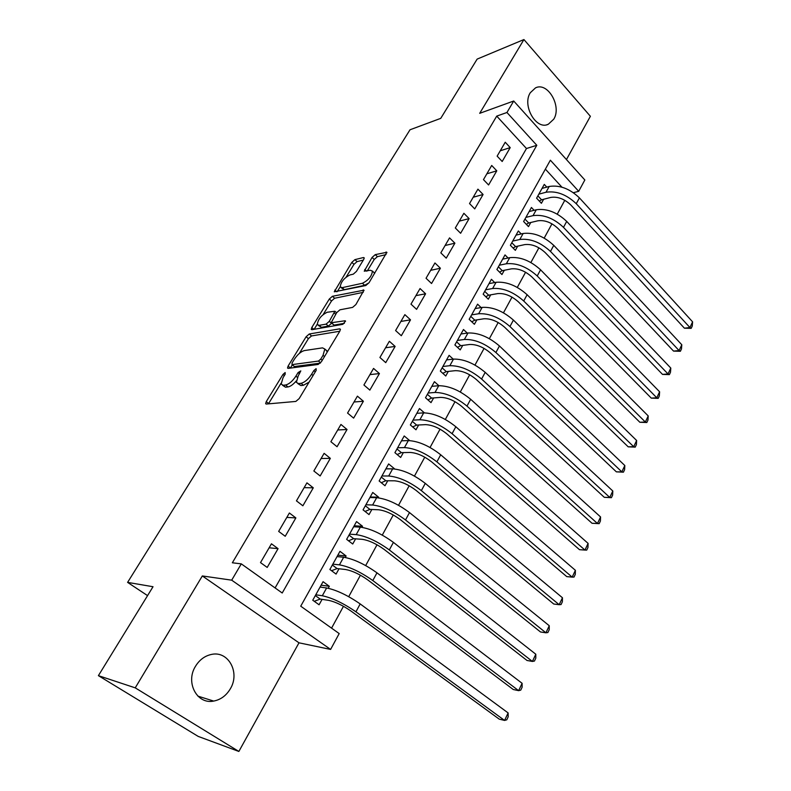 <?xml version="1.0" encoding="UTF-8"?>
<svg xmlns="http://www.w3.org/2000/svg" width="791" height="791" viewBox="0 0 791 791"><rect width="100%" height="100%" fill="white"/><g stroke="black" fill="none" stroke-linecap="round" stroke-linejoin="round"><path stroke-width="1.19" d="M285.155 372.541L282.951 374.459L266.27 401.61L265.647 403.687L266.26 404.053L295.834 401.433L299.166 398.595L316.202 370.336L316.103 368.655L313.79 370.643L311.605 374.252C308.174 379.413 304.654 382.429 301.055 383.299L298.523 383.576L296.358 382.369L298.237 375.854L300.807 370.89L298.078 372.581L295.913 376.13C292.532 381.193 289.101 384.149 285.62 384.999L283.188 385.266L281.141 384.119L283.049 377.673L285.195 374.183L285.155 372.541M530.286 92.735C521.862 105.589 536.258 130.436 548.301 124.256L553.759 119.174C561.986 106.35 547.738 81.572 535.497 87.88L530.286 92.735M195.456 666.348C185.223 682.465 197.078 704.682 213.689 701.073C220.729 699.699 226.275 695.605 230.339 688.793C240.345 672.577 228.352 650.459 211.405 654.444C204.75 655.887 199.431 659.852 195.456 666.348M363.702 259.478L364.196 257.826L363.435 257.54L354.922 259.636L351.827 262.365L334.277 291.81L365.798 285.541L369.061 282.694L386.868 252.289L375.25 254.633L372.067 257.441L364.255 271.175L370.317 270.265L372.442 271.105C371.75 276.237 368.418 280.291 362.446 283.267L342.147 287.667L340.219 286.876C340.921 281.883 344.154 277.908 349.938 274.942L353.27 274.18L356.415 271.412L363.702 259.478M506.952 112.49L513.715 101.011L584.836 179.982L578.696 191.323L550.368 160.207L300.728 606.183L339.191 633.571L330.608 649.421L231.694 580.169L241.295 563.864L282.219 593.003L536.802 145.297L506.952 112.49L496.728 116.109L232.346 562.787L241.295 563.864M98.4 675.652L135.231 687.854L238.862 751.45L198.205 736.411L98.4 675.652L153.029 586.724L127.598 582.384L410.015 129.773L440.745 118.353L477.151 59.098L523.929 39.55L479.702 113.331L513.715 101.011M238.862 751.45L298.988 642.816L202.328 575.947L135.231 687.854M202.328 575.947L231.694 580.169M309.271 333.99L306.137 336.719L288.102 366.065L287.519 368.033L288.161 368.379L318.15 364.463L321.462 361.616L339.853 331.113L340.397 329.224L339.646 328.858L309.271 333.99L311.525 335.938L308.391 338.667L299.354 353.409M311.783 327.533L329.313 299.018L332.418 296.289L363.979 290.188L355.881 304.555L352.598 307.392L339.932 309.815L336.719 312.613L331.132 322.768L344.995 320.77L345.529 321.017L342.859 324.32L311.911 329.689L311.239 329.372L311.783 327.533L313.889 329.353M566.435 159.555L590.383 116.287L523.929 39.55M546.799 187.121L544.277 184.392L536.595 198.185L541.4 203.307L543.635 199.273M534.113 210.307L531.433 207.469L523.612 221.51L528.497 226.612L530.771 222.498M521.21 233.928L518.342 230.962L510.383 245.279L515.346 250.351L517.67 246.159M508.079 258.004L505.014 254.91L496.896 269.494L501.949 274.536L504.312 270.275M494.711 282.545L491.429 279.302L483.163 294.163L488.304 299.186L490.717 294.835M481.116 307.57L477.586 304.169L469.152 319.317L474.392 324.3L476.844 319.871M467.283 333.09L463.477 329.511L454.884 344.945L460.214 349.909L462.715 345.39M453.213 359.134L449.1 355.347L440.33 371.088L445.758 376.012L448.309 371.404M438.906 385.701L434.427 381.687L425.489 397.744L431.016 402.629L433.616 397.932M424.371 412.843L419.467 408.551L410.351 424.935L415.987 429.78L418.637 424.994M409.639 440.577L404.211 435.96L394.907 452.67L400.651 457.475L403.351 452.59M394.314 468.915L385.949 468.756M394.422 468.717L388.638 463.921L379.146 480.977L384.999 485.743L387.758 480.75M378.306 497.826L378.652 497.203L370.237 496.975M378.652 497.203L372.749 492.457L363.059 509.869L369.021 514.585L371.849 509.493M361.962 527.33L362.545 526.282L354.2 525.778M362.545 526.282L356.533 521.585L346.636 539.353L352.727 544.02L355.604 538.829M345.281 557.467L346.102 555.974L337.836 555.173M346.102 555.974L339.972 551.327L329.877 569.471L336.076 574.078L339.013 568.778M271.451 543.803L260.506 562.609L267.2 567.424L278.066 548.657L271.451 543.803M289.387 513.003L278.669 531.404L285.225 536.278L295.864 517.907L289.387 513.003M306.938 482.856L296.447 500.861L302.874 505.795L313.285 487.81L306.938 482.856M324.112 453.342L313.849 470.981L320.147 475.955L330.341 458.355L324.112 453.342M340.941 424.451L330.885 441.714L337.055 446.737L347.041 429.503L340.941 424.451M357.413 396.153L347.565 413.06L353.626 418.123L363.395 401.245L357.413 396.153M373.55 368.428L363.909 384.99L369.842 390.101L379.423 373.56L373.55 368.428M389.36 341.267L379.917 357.492L385.741 362.644L395.124 346.428L389.36 341.267M404.863 314.64L395.599 330.549L401.314 335.73L410.519 319.841L404.863 314.64M420.051 288.547L410.974 304.14L416.59 309.36L425.598 293.787L420.051 288.547M434.941 262.968L426.042 278.254L431.55 283.504L440.389 268.228L434.941 262.968M449.545 237.883L440.824 252.873L446.233 258.153L454.894 243.173L449.545 237.883M463.872 213.283L455.309 227.986L460.619 233.286L469.122 218.603L463.872 213.283M477.922 189.148L469.528 203.574L474.738 208.903L483.083 194.487L477.922 189.148M491.705 165.467L483.469 179.626L488.591 184.975L496.778 170.826L491.705 165.467M275.09 587.931L526.47 148.52L496.728 116.109M502.186 161.493L510.215 147.61L505.231 142.232L497.144 156.124L502.186 161.493M331.567 628.143L343.472 606.292M348.722 596.671L360.419 575.205M365.679 565.565L377.02 544.762M382.28 535.102L393.265 514.961M398.535 505.291L409.174 485.773M414.454 476.083L424.767 457.178M430.057 447.479L440.043 429.157M445.333 419.448L455.013 401.69M460.303 391.98L469.686 374.776M474.976 365.066L484.072 348.386M489.362 338.677L498.182 322.51M503.471 312.791L512.014 297.129M517.304 287.41L525.59 272.233M530.88 262.523L538.908 247.801M544.198 238.091L551.97 223.823M557.26 214.124L564.804 200.291M561.917 187.16L545.375 169.126M328.235 588.247L329.323 586.279L323.064 581.692L312.752 600.221L319.08 604.779L322.085 599.36M127.598 582.384L147.561 595.623M573.416 192.688L578.696 191.323M298.988 642.816L330.608 649.421M526.47 148.52L536.802 145.297M329.323 586.279L321.126 585.182M278.066 548.657L269.128 547.797M295.864 517.907L286.817 517.403M313.285 487.81L304.14 487.651M330.341 458.355L321.106 458.513M347.041 429.503L337.717 429.968M363.395 401.245L354.002 402.006M379.423 373.56L369.951 374.618M395.124 346.428L385.583 347.763M410.519 319.841L400.908 321.443M425.598 293.787L415.928 295.626M440.389 268.228L430.67 270.324M454.894 243.173L445.115 245.497M469.122 218.603L459.294 221.144M483.083 194.487L473.206 197.246M496.778 170.826L486.861 173.802M510.215 147.61L500.258 150.784M282.535 385.266L285.531 387.204L283.188 385.266M296.249 380.926C293.214 384.485 290.455 386.492 287.973 386.937L285.531 387.204M297.811 383.576L300.896 385.553L298.523 383.576M309.113 382.093L303.428 385.276L300.896 385.553M281.013 383.319L268.436 403.865M339.784 331.241L311.525 335.938M292.294 364.918L290.356 368.092M292.057 363L292.106 364.611L318.457 361.062L320.77 359.074L323.044 355.307L324.834 349.039L322.52 347.862L304.416 350.571C300.956 351.53 297.574 354.457 294.292 359.351L292.057 363M291.938 364.611L294.41 366.54L292.106 364.611M320.266 363.138L294.41 366.54M327.296 351.946L325.783 349.849M314.136 329.303L317.24 324.241M323.252 314.432L331.508 300.976L329.313 299.018M363.237 292.344L334.623 298.247L331.508 300.976M331.518 323.104L334.118 325.091L344.401 323.301M327.167 312.257C321.314 315.174 318.022 319.248 317.3 324.488L319.149 325.358L326.1 324.122L329.293 321.344L334.88 311.249L327.167 312.257M318.308 325.378L321.393 327.316L319.149 325.358M331.627 323.203L328.364 326.1L321.393 327.316M341.139 287.706L344.342 289.644L342.147 287.667M368.982 282.822L364.661 285.304L344.342 289.644M374.697 273.34L373.698 272.262M386.018 254.583L377.416 256.67L374.232 259.458L367.251 270.967M363.326 260.091L357.057 261.613L353.973 264.332L346.161 277.077M340.189 286.807L337.233 291.632M320.395 586.487L321.136 587.219M315.342 595.564L320.187 599.074L328.641 600.349C335.275 601.803 342.711 605.352 350.957 611.018L499.23 719.138L504.579 720.433L355.93 611.809C343.472 603.246 332.26 597.897 322.313 595.752L315.777 594.792M320.187 599.074L314.245 601.298M508.119 712.928L508.178 716.804L506.774 719.8L504.579 720.433L508.119 712.928L360.182 603.928C347.783 595.356 336.59 590.027 326.624 587.97L320.068 587.07M332.349 565.011L337.104 568.561L345.637 569.52C352.311 570.756 359.697 574.226 367.795 579.932L513.26 689.515L518.629 690.652L372.808 580.545C360.567 571.913 349.444 566.682 339.428 564.863L332.833 564.151M337.104 568.561L331.567 570.726M522.1 683.295L522.129 687.201L520.745 690.138L518.629 690.652L522.1 683.295L376.971 572.832C364.789 564.181 353.686 558.99 343.66 557.24L337.045 556.597M349.009 535.092L353.666 538.681L362.288 539.333C368.992 540.362 376.318 543.753 384.278 549.508L527.024 660.475L532.402 661.444L389.33 549.933C377.307 541.242 366.263 536.13 356.197 534.627L349.533 534.152M353.666 538.681L348.505 540.787M535.804 654.226L535.804 658.171L534.449 661.049L532.402 661.444L535.804 654.226L393.414 542.379C381.44 533.668 370.415 528.596 360.33 527.162L353.656 526.747M365.333 505.785L369.901 509.414L378.582 509.77C385.316 510.6 392.603 513.913 400.424 519.707L540.51 631.979L545.919 632.8L405.516 519.964C393.7 511.204 382.735 506.22 372.61 505.014L365.897 504.767M369.901 509.414L365.066 511.451M549.251 625.721L549.221 629.695L547.886 632.523L545.919 632.8L549.251 625.721L409.501 512.568C397.744 503.798 386.799 498.844 376.664 497.697L369.931 497.519M381.311 477.072L385.8 480.74L394.551 480.809C401.314 481.452 408.542 484.685 416.234 490.519L553.749 604.027L559.168 604.7L421.356 490.618C409.748 481.798 398.862 476.933 388.697 476.004L381.924 475.984M385.8 480.74L381.282 482.718M562.45 597.759L562.381 601.753L561.076 604.532L559.168 604.7L562.45 597.759L425.271 483.37C413.713 474.541 402.837 469.706 392.662 468.845L385.879 468.875M396.983 448.942L401.383 452.64L410.193 452.442C416.986 452.897 424.164 456.061 431.718 461.924L566.742 576.609L572.18 577.123L436.879 461.865C425.469 452.996 414.652 448.24 404.448 447.587L397.626 447.775M401.383 452.64L397.151 454.548M575.393 570.311L575.294 574.345L574.019 577.064L572.18 577.123L575.393 570.311L440.706 454.776C429.345 445.887 418.558 441.16 408.334 440.577L401.502 440.814M412.329 421.366L416.649 425.093L425.518 424.638C432.341 424.915 439.47 428.01 446.895 433.913L579.496 549.686L584.945 550.071L452.086 433.695C440.864 424.787 430.126 420.13 419.883 419.744L413.021 420.14M416.649 425.093L412.684 426.942M588.099 543.387L587.97 547.441L586.714 550.111L584.945 550.071L588.099 543.387L455.834 426.745C444.661 417.816 433.952 413.189 423.689 412.872L416.817 413.307M427.387 394.333L431.619 398.091L440.547 397.389C447.39 397.497 454.459 400.523 461.766 406.455L592.014 523.266L597.472 523.513L466.987 406.099C455.952 397.131 445.293 392.583 435.01 392.455L428.109 393.038M431.619 398.091L427.901 399.88M600.567 516.948L600.409 521.032L599.173 523.652L597.472 523.513L600.567 516.948L470.665 399.277C459.68 390.309 449.041 385.79 438.748 385.711L431.827 386.354M599.173 523.652L592.014 523.266M442.139 367.835L446.302 371.622L455.27 370.672C462.132 370.623 469.162 373.579 476.35 379.532L604.294 497.321L609.762 497.44L481.59 379.037C470.744 370.04 460.154 365.59 449.842 365.699L442.901 366.48M446.302 371.622L442.812 373.332M612.807 491.003L612.62 495.107L611.413 497.677L609.762 497.44L612.807 491.003L485.199 372.363C474.392 363.346 463.823 358.926 453.5 359.094L446.549 359.915M611.413 497.677L604.294 497.321M456.615 341.841L460.698 345.657L469.716 344.471C476.597 344.273 483.578 347.16 490.647 353.142L616.367 471.851L621.835 471.851L495.908 352.519C485.239 343.472 474.729 339.131 464.386 339.477L457.406 340.427M460.698 345.657L457.416 347.308M624.821 465.523L624.613 469.646L623.427 472.178L621.835 471.851L624.821 465.523L499.447 345.964C488.818 336.917 478.328 332.596 467.975 332.991L460.985 333.99M623.427 472.178L616.367 471.851M470.803 316.351L474.818 320.187L483.874 318.783C490.776 318.437 497.707 321.255 504.668 327.266L628.212 446.836L633.7 446.717L509.948 326.505C499.447 317.428 489.016 313.177 478.644 313.75L471.624 314.877M474.818 320.187L471.743 321.769M636.626 440.498L636.399 444.651L635.232 447.123L633.7 446.717L636.626 440.498L513.418 320.088C502.957 311.001 492.536 306.77 482.164 307.392L475.144 308.569M635.232 447.123L628.212 446.836M484.725 291.345L488.67 295.201L497.776 293.58C504.688 293.085 511.569 295.854 518.421 301.885L639.85 422.265L645.337 422.028L523.721 301.005C513.389 291.889 503.017 287.736 492.625 288.517L485.585 289.813M488.67 295.201L485.783 296.724M648.225 415.928L647.967 420.09L646.82 422.523L645.337 422.028L648.225 415.928L527.122 294.707C516.83 285.591 506.477 281.448 496.086 282.288L489.026 283.623M646.82 422.523L639.85 422.265M498.389 266.804L502.265 270.68L511.401 268.861C518.332 268.228 525.165 270.937 531.908 276.979L651.29 398.13L656.777 397.774L537.227 275.98C527.053 266.844 516.76 262.77 506.349 263.769L499.279 265.222M502.265 270.68L499.556 272.144M659.605 391.782L659.328 395.965L658.201 398.357L656.777 397.774L659.605 391.782L540.569 269.8C530.435 260.654 520.162 256.61 509.74 257.658L502.661 259.141M658.201 398.357L651.29 398.13M511.807 242.718L515.613 246.614L524.779 244.597C531.72 243.836 538.503 246.485 545.147 252.547L662.522 374.41L668.019 373.955L550.487 251.439C540.471 242.273 530.247 238.289 519.816 239.485L512.716 241.087M515.613 246.614L513.062 248.018M670.798 368.062L670.501 372.254L669.394 374.608L668.019 373.955L670.798 368.062L553.759 245.368C543.783 236.202 533.569 232.238 523.138 233.483L516.029 235.125M669.394 374.608L662.522 374.41M524.967 219.077L528.704 222.993L537.91 220.788C544.851 219.898 551.594 222.489 558.13 228.569L673.556 351.105L679.064 350.542L563.489 227.353C553.621 218.158 543.466 214.262 533.025 215.646L525.896 217.396M528.704 222.993L526.312 224.337M681.793 344.747L681.476 348.96L680.379 351.273L679.064 350.542L681.793 344.747L566.702 221.401C556.874 212.206 546.739 208.32 536.288 209.763L529.159 211.543M680.379 351.273L673.556 351.105M537.89 195.871L541.568 199.807L550.793 197.414C557.744 196.395 564.448 198.936 570.884 205.037L684.413 328.196L689.92 327.533L576.253 203.712C566.534 194.497 556.449 190.68 545.998 192.253L538.849 194.151M541.568 199.807L539.314 201.082M692.6 321.848L692.254 326.07L691.186 328.344L689.92 327.533L692.6 321.848L579.408 197.869C569.728 188.654 559.662 184.857 549.201 186.468L542.043 188.396M691.186 328.344L684.413 328.196M284.325 375.596L282.951 374.459M315.263 371.889L313.79 370.643M299.502 373.777L298.078 372.581M287.973 386.937L285.62 384.999M297.396 377.366L295.913 376.13M303.428 385.276L301.055 383.299M313.088 375.507L311.605 374.252M268.633 403.519L266.27 401.61M340.437 329.56L339.646 328.858M290.406 367.993L288.102 366.065M308.391 338.667L306.137 336.719M320.553 362.842L318.457 361.062M322.234 360.33L320.77 359.074M324.508 356.563L323.044 355.307M334.623 298.247L332.418 296.289M364.008 290.604L363.188 289.852M334.118 325.091L331.854 323.104M345.558 321.265L344.995 320.77M328.364 326.1L326.1 324.122M331.558 323.331L329.293 321.344M335.71 314.274L334.346 313.058M364.661 285.304L362.446 283.267M366.54 271.135L364.75 269.484M374.232 259.458L372.067 257.441M377.416 256.67L375.25 254.633M386.888 252.774L386.048 251.983M336.659 291.75L334.801 290.079M353.973 264.332L351.827 262.365M357.057 261.613L354.922 259.636M364.216 258.262L363.435 257.54M322.313 595.752L326.624 587.97M355.93 611.809L360.182 603.928M339.428 564.863L343.66 557.24M372.808 580.545L376.971 572.832M356.197 534.627L360.33 527.162M389.33 549.933L393.414 542.379M372.61 505.014L376.664 497.697M405.516 519.964L409.501 512.568M388.697 476.004L392.662 468.845M421.356 490.618L425.271 483.37M404.448 447.587L408.334 440.577M436.879 461.865L440.706 454.776M419.883 419.744L423.689 412.872M452.086 433.695L455.834 426.745M435.01 392.455L438.748 385.711M466.987 406.099L470.665 399.277M449.842 365.699L453.5 359.094M481.59 379.037L485.199 372.363M464.386 339.477L467.975 332.991M495.908 352.519L499.447 345.964M478.644 313.75L482.164 307.392M509.948 326.505L513.418 320.088M492.625 288.517L496.086 282.288M523.721 301.005L527.122 294.707M506.349 263.769L509.74 257.658M537.227 275.98L540.569 269.8M519.816 239.485L523.138 233.483M550.487 251.439L553.759 245.368M533.025 215.646L536.288 209.763M563.489 227.353L566.702 221.401M545.998 192.253L549.201 186.468M576.253 203.712L579.408 197.869M548.301 124.256L546.828 124.741M213.689 701.073L197.879 696.12M327.167 351.046L324.834 349.039M336.61 312.791L334.88 311.249M374.647 273.152L372.442 271.105"/></g></svg>
